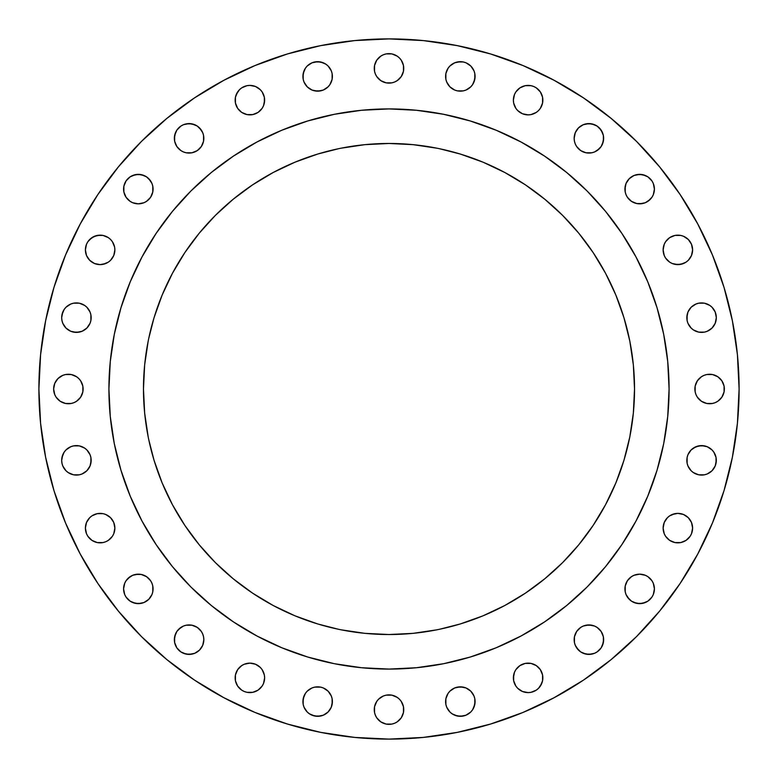 <?xml version="1.0" encoding="UTF-8"?>
<svg xmlns="http://www.w3.org/2000/svg" width="778" height="778" viewBox="0 0 778 778"><rect width="100%" height="100%" fill="white"/><g stroke="black" fill="none" stroke-linecap="round" stroke-linejoin="round"><path stroke-width="1.17" d="M542.85 100.129A14.743 14.743 0 0 1 528.106 114.872A14.743 14.743 0 0 1 513.373 100.129L514.491 94.488L513.373 100.129L513.655 103.007L513.373 100.129A14.743 14.743 0 0 1 528.106 85.395A14.743 14.743 0 0 1 542.85 100.129L542.567 103.007L542.567 97.26L542.85 100.129M603.64 138.328A14.743 14.743 0 0 1 588.897 153.072A14.743 14.743 0 0 1 574.164 138.328L575.282 132.688L574.164 138.328L574.446 141.207L574.164 138.328A14.743 14.743 0 0 1 588.897 123.585A14.743 14.743 0 0 1 603.64 138.328L602.522 143.969L601.161 146.517L603.358 141.207L603.358 135.46L603.64 138.328M654.123 191.972L653.287 194.743L654.415 189.103A14.743 14.743 0 0 1 639.672 203.836A14.743 14.743 0 0 1 624.928 189.103L626.047 183.452L625.211 186.224L625.211 191.972L624.928 189.103A14.743 14.743 0 0 1 639.672 174.36A14.743 14.743 0 0 1 654.415 189.103L653.287 183.452L651.925 180.904L653.287 183.452M690.125 258.082L688.287 260.309L691.486 255.534L692.605 249.894A14.743 14.743 0 0 1 677.871 264.627A14.743 14.743 0 0 1 663.128 249.894L664.247 255.534L665.608 258.082L664.247 255.534M716.324 317.657A14.743 14.743 0 0 1 701.581 332.401A14.743 14.743 0 0 1 686.838 317.657L687.956 312.017L687.12 314.779L687.12 320.536L686.838 317.657A14.743 14.743 0 0 1 701.581 302.914A14.743 14.743 0 0 1 716.324 317.657L715.196 323.298L713.834 325.846L712.006 328.083L707.221 331.272L712.006 328.083L715.196 323.298L716.324 317.657L715.196 312.017L716.032 314.779M724.357 389A14.743 14.743 0 0 1 709.614 403.743A14.743 14.743 0 0 1 694.88 389L695.162 386.121L695.162 391.879L694.88 389A14.743 14.743 0 0 1 709.614 374.257A14.743 14.743 0 0 1 724.357 389L724.075 391.879L724.075 386.121L721.877 380.812L723.239 383.36M716.324 460.343A14.743 14.743 0 0 1 701.581 475.086A14.743 14.743 0 0 1 686.838 460.343L687.12 457.464L687.12 463.221L686.838 460.343A14.743 14.743 0 0 1 701.581 445.599A14.743 14.743 0 0 1 716.324 460.343L715.196 465.983L712.006 470.768L715.196 465.983L716.032 463.221L716.032 457.464L713.834 452.154L715.196 454.702M688.287 538.532L686.06 540.37L690.125 536.305L691.486 533.757L692.605 528.106A14.743 14.743 0 0 1 677.871 542.85A14.743 14.743 0 0 1 663.128 528.106L664.247 533.757L665.608 536.305L664.247 533.757M654.123 591.776L653.287 594.548L654.415 588.897A14.743 14.743 0 0 1 639.672 603.64A14.743 14.743 0 0 1 624.928 588.897L625.211 586.029L625.211 591.776L624.928 588.897A14.743 14.743 0 0 1 639.672 574.164A14.743 14.743 0 0 1 654.415 588.897L653.287 583.257L651.925 580.709L653.287 583.257M603.64 639.672A14.743 14.743 0 0 1 588.897 654.415A14.743 14.743 0 0 1 574.164 639.672L574.446 636.793L574.446 642.54L574.164 639.672A14.743 14.743 0 0 1 588.897 624.928A14.743 14.743 0 0 1 603.64 639.672L602.522 645.312L601.161 647.86L603.358 642.54L603.358 636.793L603.64 639.672M542.85 677.871A14.743 14.743 0 0 1 528.106 692.605A14.743 14.743 0 0 1 513.373 677.871L514.491 672.221L513.655 674.993L513.655 680.74L513.373 677.871A14.743 14.743 0 0 1 528.106 663.128A14.743 14.743 0 0 1 542.85 677.871L542.567 680.74L542.567 674.993L542.85 677.871M475.086 701.581A14.743 14.743 0 0 1 460.343 716.324A14.743 14.743 0 0 1 445.599 701.581L445.882 698.702L445.882 704.46L445.599 701.581A14.743 14.743 0 0 1 460.343 686.838A14.743 14.743 0 0 1 475.086 701.581L473.967 707.221L472.596 709.769L474.804 704.46L474.804 698.702L475.086 701.581M403.743 709.614A14.743 14.743 0 0 1 389 724.357A14.743 14.743 0 0 1 374.257 709.614L374.539 706.745L374.539 712.492L374.257 709.614A14.743 14.743 0 0 1 389 694.88A14.743 14.743 0 0 1 403.743 709.614L403.461 712.492L403.461 706.745L403.743 709.614M332.401 701.581A14.743 14.743 0 0 1 317.657 716.324A14.743 14.743 0 0 1 302.914 701.581L304.033 695.94L305.404 693.393L303.196 698.702L303.196 704.46L302.914 701.581A14.743 14.743 0 0 1 317.657 686.838A14.743 14.743 0 0 1 332.401 701.581L331.272 707.221L332.118 704.46L332.118 698.702L332.401 701.581M264.627 677.871A14.743 14.743 0 0 1 249.894 692.605A14.743 14.743 0 0 1 235.151 677.871L235.433 674.993L235.433 680.74L235.151 677.871A14.743 14.743 0 0 1 249.894 663.128A14.743 14.743 0 0 1 264.627 677.871L263.509 683.512L264.627 677.871L264.345 674.993L264.627 677.871M203.836 639.672A14.743 14.743 0 0 1 189.103 654.415A14.743 14.743 0 0 1 174.36 639.672L175.478 634.031L176.839 631.483L174.642 636.793L174.642 642.54L174.36 639.672A14.743 14.743 0 0 1 189.103 624.928A14.743 14.743 0 0 1 203.836 639.672L202.718 645.312L203.836 639.672L203.554 636.793L203.836 639.672M124.713 583.257L126.075 580.709L124.713 583.257L123.585 588.897A14.743 14.743 0 0 1 138.328 574.164A14.743 14.743 0 0 1 153.072 588.897L152.789 591.776L152.789 586.029L153.072 588.897A14.743 14.743 0 0 1 138.328 603.64A14.743 14.743 0 0 1 123.585 588.897L124.713 594.548L126.075 597.096L124.713 594.548M110.554 538.532L108.327 540.37L112.392 536.305L113.753 533.757L114.872 528.106A14.743 14.743 0 0 1 100.129 542.85A14.743 14.743 0 0 1 85.395 528.106L86.514 533.757L87.875 536.305L91.94 540.37L89.713 538.532M91.162 460.343A14.743 14.743 0 0 1 76.419 475.086A14.743 14.743 0 0 1 61.676 460.343L61.968 463.221L61.676 460.343A14.743 14.743 0 0 1 76.419 445.599A14.743 14.743 0 0 1 91.162 460.343L90.044 465.983L90.88 463.221L90.88 457.464L91.162 460.343M60.188 376.746L62.746 375.385L57.961 378.575L54.761 383.36L53.643 389A14.743 14.743 0 0 1 68.386 374.257A14.743 14.743 0 0 1 83.12 389L82.838 391.879L82.838 386.121L83.12 389A14.743 14.743 0 0 1 68.386 403.743A14.743 14.743 0 0 1 53.643 389L54.761 394.641L56.123 397.188L54.761 394.641M91.162 317.657A14.743 14.743 0 0 1 76.419 332.401A14.743 14.743 0 0 1 61.676 317.657L61.968 320.536L61.676 317.657A14.743 14.743 0 0 1 76.419 302.914A14.743 14.743 0 0 1 91.162 317.657L90.88 320.536L90.88 314.779L91.162 317.657M112.392 258.082L110.554 260.309L113.753 255.534L114.872 249.894L114.59 247.015L114.872 249.894A14.743 14.743 0 0 1 100.129 264.627A14.743 14.743 0 0 1 85.395 249.894L86.514 255.534L89.713 260.309L87.875 258.082M123.585 189.103A14.743 14.743 0 0 1 138.328 174.36A14.743 14.743 0 0 1 153.072 189.103L152.789 191.972L152.789 186.224L153.072 189.103A14.743 14.743 0 0 1 138.328 203.836A14.743 14.743 0 0 1 123.585 189.103L123.877 186.224L123.877 191.972L126.075 197.291L124.713 194.743M203.836 138.328A14.743 14.743 0 0 1 189.103 153.072A14.743 14.743 0 0 1 174.36 138.328L175.478 132.688L176.839 130.14L174.642 135.46L174.642 141.207L174.36 138.328A14.743 14.743 0 0 1 189.103 123.585A14.743 14.743 0 0 1 203.836 138.328L203.554 141.207L203.554 135.46L203.836 138.328M264.627 100.129A14.743 14.743 0 0 1 249.894 114.872A14.743 14.743 0 0 1 235.151 100.129L235.433 97.26L235.433 103.007L235.151 100.129A14.743 14.743 0 0 1 249.894 85.395A14.743 14.743 0 0 1 264.627 100.129L263.509 105.779L264.345 103.007L264.345 97.26L264.627 100.129M332.401 76.419A14.743 14.743 0 0 1 317.657 91.162A14.743 14.743 0 0 1 302.914 76.419L304.033 70.779L305.404 68.231L303.196 73.54L303.196 79.298L302.914 76.419A14.743 14.743 0 0 1 317.657 61.676A14.743 14.743 0 0 1 332.401 76.419L332.118 79.298L332.118 73.54L332.401 76.419M475.086 76.419A14.743 14.743 0 0 1 460.343 91.162A14.743 14.743 0 0 1 445.599 76.419L445.882 73.54L448.089 68.231L445.882 73.54L445.882 79.298L445.599 76.419A14.743 14.743 0 0 1 460.343 61.676A14.743 14.743 0 0 1 475.086 76.419L473.967 82.06L472.596 84.608L474.804 79.298L474.804 73.54L475.086 76.419M403.743 68.386A14.743 14.743 0 0 1 389 83.12A14.743 14.743 0 0 1 374.257 68.386L374.539 65.508L374.539 71.255L374.257 68.386A14.743 14.743 0 0 1 389 53.643A14.743 14.743 0 0 1 403.743 68.386L403.461 71.255L403.461 65.508L403.743 68.386M108.92 388.815A280.08 280.08 0 0 0 108.92 389A280.08 280.08 0 0 1 389 108.92A280.08 280.08 0 0 1 669.08 389A280.08 280.08 0 0 0 669.08 388.815M521.085 142.024A280.08 280.08 0 0 0 521.027 141.995L544.6 156.125L566.685 172.492L587.05 190.95L605.508 211.315L621.875 233.4L636.005 256.973A280.08 280.08 0 0 0 635.976 256.915M142.024 256.915A280.08 280.08 0 0 0 141.995 256.973L156.125 233.4L172.492 211.315L190.95 190.95L211.315 172.492L233.4 156.125L256.973 141.995A280.08 280.08 0 0 0 256.915 142.024M439.453 629.295L460.275 623.956L482.963 615.845L504.747 605.537L525.413 593.147L544.765 578.793L562.62 562.62L578.793 544.765L593.147 525.413L605.537 504.747L615.845 482.963L623.956 460.275L629.81 436.905L633.35 413.069L634.527 389A245.527 245.527 0 0 1 389 634.527A245.527 245.527 0 0 1 143.473 389A245.527 245.527 0 0 1 389 143.473A245.527 245.527 0 0 1 634.527 389L633.35 364.931L629.81 341.095L623.956 317.725L615.845 295.037L605.537 273.253L593.147 252.587L578.793 233.235L562.62 215.38L544.765 199.207L525.413 184.853L504.747 172.463L482.963 162.155L460.275 154.044L439.453 148.705M680.098 583.51L697.759 554.033L680.098 583.51L659.627 611.1L636.56 636.56L611.1 659.627L583.51 680.098L554.033 697.759L522.981 712.454L490.626 724.026L457.299 732.37L423.32 737.418L389 739.1L354.68 737.418L320.701 732.37L287.374 724.026L255.019 712.454L223.967 697.759L194.49 680.098L166.9 659.627L141.44 636.56L118.373 611.1L97.902 583.51L80.241 554.033L65.547 522.981L53.974 490.626L45.63 457.299L40.582 423.32L38.9 389A350.1 350.1 0 0 1 389 38.9A350.1 350.1 0 0 1 739.1 389A350.1 350.1 0 0 1 389 739.1A350.1 350.1 0 0 1 38.9 389L40.582 354.68L45.63 320.701L53.974 287.374L65.547 255.019L80.241 223.967L97.902 194.49L80.241 223.967M724.026 287.374L712.454 255.019L724.026 287.374L732.37 320.701L737.418 354.68L739.1 389L737.418 423.32L732.37 457.299L724.026 490.626L712.454 522.981L697.759 554.033M517.691 89.713L519.918 87.875L515.853 91.94L514.491 94.488M538.532 89.713L540.37 91.94L542.567 97.26L540.37 91.94L536.305 87.875L533.757 86.514L530.985 85.677L525.238 85.677L519.918 87.875M540.37 108.327L538.532 110.554L540.37 108.327L542.567 103.007M519.918 112.392L517.691 110.554L522.466 113.753L528.106 114.872L530.985 114.59L536.305 112.392L538.532 110.554M514.491 105.779L513.655 103.007L515.853 108.327L517.691 110.554M580.709 126.075L583.257 124.713L578.482 127.903L575.282 132.688M586.029 123.877L591.776 123.877L597.096 126.075L594.548 124.713L588.897 123.585L583.257 124.713M599.323 127.903L602.522 132.688L603.358 135.46L601.161 130.14L597.096 126.075M599.323 148.754L594.548 151.953L597.096 150.592L601.161 146.517M591.776 152.789L586.029 152.789L591.776 152.789L594.548 151.953M576.644 146.517L575.282 143.969L576.644 146.517L580.709 150.592L586.029 152.789M631.483 176.839L634.031 175.478L639.672 174.36L645.312 175.478L647.86 176.839L642.54 174.642L636.793 174.642L634.031 175.478L629.246 178.677L626.047 183.452M653.287 194.743L651.925 197.291L653.287 194.743M650.097 199.518L645.312 202.718L647.86 201.356L651.925 197.291M642.54 203.554L636.793 203.554L639.672 203.836L645.312 202.718M627.408 197.291L626.047 194.743L627.408 197.291L631.483 201.356L636.793 203.554M667.446 239.468L669.673 237.63L665.608 241.695L664.247 244.243L663.128 249.894A14.743 14.743 0 0 1 677.871 235.151A14.743 14.743 0 0 1 692.605 249.894L691.486 244.243L688.287 239.468L683.512 236.269L686.06 237.63M674.993 235.433L680.74 235.433L674.993 235.433L669.673 237.63M683.512 263.509L677.871 264.627L672.221 263.509L674.993 264.345L680.74 264.345L686.06 262.147L688.287 260.309M667.446 260.309L665.608 258.082L669.673 262.147L672.221 263.509M693.393 305.404L695.94 304.033L691.156 307.232L687.956 312.017M698.702 303.196L704.46 303.196L709.769 305.404L704.46 303.196L698.702 303.196L695.94 304.033M713.834 309.469L715.196 312.017L712.006 307.232L709.769 305.404M704.46 332.118L698.702 332.118L704.46 332.118L707.221 331.272M689.327 325.846L687.956 323.298L691.156 328.083L693.393 329.911L698.702 332.118M701.425 376.746L703.973 375.385L701.425 376.746L697.36 380.812L695.162 386.121M706.745 374.539L712.492 374.539L706.745 374.539L703.973 375.385M717.812 401.254L715.254 402.615L717.812 401.254L721.877 397.188L724.075 391.879M712.492 403.461L706.745 403.461L712.492 403.461L715.254 402.615M697.36 397.188L695.999 394.641L697.36 397.188L701.425 401.254L706.745 403.461M693.393 448.089L698.702 445.882L704.46 445.882L707.221 446.728L701.581 445.599L695.94 446.728L691.156 449.917L687.956 454.702L687.12 457.464M709.769 472.596L707.221 473.967L712.006 470.768M704.46 474.804L698.702 474.804L693.393 472.596L698.702 474.804L704.46 474.804L707.221 473.967M691.156 470.768L687.956 465.983L691.156 470.768L693.393 472.596M665.608 519.918L667.446 517.691L664.247 522.466L663.128 528.106A14.743 14.743 0 0 1 677.871 513.373A14.743 14.743 0 0 1 692.605 528.106L691.486 522.466L688.287 517.691L690.125 519.918M672.221 514.491L677.871 513.373L683.512 514.491L677.871 513.373L674.993 513.655L669.673 515.853L667.446 517.691M686.06 540.37L680.74 542.567L674.993 542.567L680.74 542.567L686.06 540.37M669.673 540.37L665.608 536.305L669.673 540.37L674.993 542.567M631.483 576.644L634.031 575.282L631.483 576.644L627.408 580.709L625.211 586.029M636.793 574.446L639.672 574.164L645.312 575.282L639.672 574.164L634.031 575.282M653.287 594.548L651.925 597.096L653.287 594.548M647.86 601.161L645.312 602.522L639.672 603.64L634.031 602.522L631.483 601.161L636.793 603.358L642.54 603.358L647.86 601.161L651.925 597.096M629.246 599.323L626.047 594.548L627.408 597.096L631.483 601.161M580.709 627.408L583.257 626.047L580.709 627.408L576.644 631.483L574.446 636.793M586.029 625.211L591.776 625.211L594.548 626.047L588.897 624.928L583.257 626.047M599.323 629.246L601.161 631.483L603.358 636.793L601.161 631.483L597.096 627.408L594.548 626.047M597.096 651.925L594.548 653.287L597.096 651.925L601.161 647.86M591.776 654.123L586.029 654.123L580.709 651.925L583.257 653.287L588.897 654.415L594.548 653.287M578.482 650.097L575.282 645.312L576.644 647.86L580.709 651.925M517.691 667.446L519.918 665.608L515.853 669.673L514.491 672.221M538.532 667.446L540.37 669.673L536.305 665.608L530.985 663.41L525.238 663.41L519.918 665.608M541.731 683.512L538.532 688.287L540.37 686.06L542.567 680.74M519.918 690.125L517.691 688.287L522.466 691.486L528.106 692.605L530.985 692.323L536.305 690.125L538.532 688.287M514.491 683.512L513.655 680.74L515.853 686.06L517.691 688.287M446.728 695.94L448.089 693.393L445.882 698.702M452.154 689.327L454.702 687.956L449.917 691.156L448.089 693.393M457.464 687.12L463.221 687.12L465.983 687.956L460.343 686.838L454.702 687.956M472.596 693.393L473.967 695.94L470.768 691.156L465.983 687.956M468.531 713.834L465.983 715.196L470.768 712.006L472.596 709.769M463.221 716.032L457.464 716.032L452.154 713.834L454.702 715.196L460.343 716.324L465.983 715.196M449.917 712.006L446.728 707.221L449.917 712.006L452.154 713.834M376.746 701.425L378.575 699.198L376.746 701.425L374.539 706.745M380.812 697.36L383.36 695.999L378.575 699.198M386.121 695.162L391.879 695.162L386.121 695.162L383.36 695.999M401.254 701.425L403.461 706.745L401.254 701.425L399.425 699.198L397.188 697.36L391.879 695.162M397.188 721.877L394.641 723.239L397.188 721.877L401.254 717.812L403.461 712.492M391.879 724.075L386.121 724.075L391.879 724.075L394.641 723.239M376.746 717.812L375.385 715.254L376.746 717.812L380.812 721.877L386.121 724.075M307.232 691.156L312.017 687.956L307.232 691.156L305.404 693.393M314.779 687.12L320.536 687.12L314.779 687.12L312.017 687.956M329.911 693.393L331.272 695.94L328.083 691.156L323.298 687.956L320.536 687.12M325.846 713.834L323.298 715.196L328.083 712.006L331.272 707.221M320.536 716.032L314.779 716.032L309.469 713.834L312.017 715.196L317.657 716.324L323.298 715.196M305.404 709.769L304.033 707.221L307.232 712.006L309.469 713.834M237.63 669.673L241.695 665.608L237.63 669.673L235.433 674.993M258.082 665.608L260.309 667.446L255.534 664.247L249.894 663.128L244.243 664.247L241.695 665.608M263.509 672.221L264.345 674.993L262.147 669.673L260.309 667.446M260.309 688.287L258.082 690.125L262.147 686.06L263.509 683.512M239.468 688.287L237.63 686.06L235.433 680.74L237.63 686.06L241.695 690.125L244.243 691.486L247.015 692.323L252.762 692.323L258.082 690.125M178.677 629.246L183.452 626.047L180.904 627.408L176.839 631.483M186.224 625.211L191.972 625.211L186.224 625.211L183.452 626.047M201.356 631.483L202.718 634.031L201.356 631.483L197.291 627.408L191.972 625.211M197.291 651.925L194.743 653.287L199.518 650.097L202.718 645.312M191.972 654.123L186.224 654.123L180.904 651.925L183.452 653.287L189.103 654.415L194.743 653.287M176.839 647.86L174.642 642.54L176.839 647.86L180.904 651.925M127.903 578.482L132.688 575.282L130.14 576.644L126.075 580.709M135.46 574.446L141.207 574.446L138.328 574.164L132.688 575.282M150.592 580.709L151.953 583.257L150.592 580.709L146.517 576.644L141.207 574.446M152.789 591.776L151.953 594.548L152.789 591.776M146.517 601.161L143.969 602.522L138.328 603.64L132.688 602.522L130.14 601.161L135.46 603.358L141.207 603.358L143.969 602.522L148.754 599.323L151.953 594.548M87.875 519.918L89.713 517.691L86.514 522.466L85.395 528.106A14.743 14.743 0 0 1 100.129 513.373A14.743 14.743 0 0 1 114.872 528.106L113.753 522.466L110.554 517.691L112.392 519.918M91.94 515.853L97.26 513.655L103.007 513.655L105.779 514.491L103.007 513.655L97.26 513.655L91.94 515.853L89.713 517.691M108.327 540.37L105.779 541.731L108.327 540.37M103.007 542.567L97.26 542.567L103.007 542.567L105.779 541.731M94.488 541.731L91.94 540.37L97.26 542.567M61.968 457.464L64.166 452.154L62.804 454.702L61.676 460.343M65.994 449.917L70.779 446.728L65.994 449.917L64.166 452.154M73.54 445.882L79.298 445.882L73.54 445.882L70.779 446.728M88.673 452.154L90.044 454.702L86.844 449.917L84.608 448.089L79.298 445.882M84.608 472.596L82.06 473.967L86.844 470.768L90.044 465.983M79.298 474.804L73.54 474.804L68.231 472.596L73.54 474.804L79.298 474.804L82.06 473.967M64.166 468.531L62.804 465.983L65.994 470.768L68.231 472.596M65.508 374.539L71.255 374.539L65.508 374.539L62.746 375.385M76.575 401.254L74.027 402.615L76.575 401.254L80.64 397.188L82.838 391.879M71.255 403.461L65.508 403.461L71.255 403.461L74.027 402.615M61.968 314.779L64.166 309.469L62.804 312.017L61.676 317.657M68.231 305.404L70.779 304.033L65.994 307.232L64.166 309.469M73.54 303.196L79.298 303.196L84.608 305.404L79.298 303.196L73.54 303.196L70.779 304.033M86.844 307.232L90.044 312.017L86.844 307.232L84.608 305.404M84.608 329.911L82.06 331.272L86.844 328.083L90.044 323.298L90.88 320.536M79.298 332.118L73.54 332.118L70.779 331.272L76.419 332.401L82.06 331.272M64.166 325.846L62.804 323.298L65.994 328.083L70.779 331.272M89.713 239.468L94.488 236.269L100.129 235.151L103.007 235.433L97.26 235.433L91.94 237.63L87.875 241.695L86.514 244.243L85.395 249.894A14.743 14.743 0 0 1 100.129 235.151A14.743 14.743 0 0 1 114.872 249.894M108.327 237.63L110.554 239.468L108.327 237.63L103.007 235.433M105.779 263.509L100.129 264.627L94.488 263.509L100.129 264.627L103.007 264.345L108.327 262.147L110.554 260.309M91.94 262.147L89.713 260.309L94.488 263.509M124.713 183.452L126.075 180.904L123.877 186.224M130.14 176.839L132.688 175.478L138.328 174.36L143.969 175.478L146.517 176.839L141.207 174.642L135.46 174.642L130.14 176.839L126.075 180.904M148.754 178.677L151.953 183.452L150.592 180.904L146.517 176.839M146.517 201.356L143.969 202.718L146.517 201.356L150.592 197.291L152.789 191.972M141.207 203.554L138.328 203.836L132.688 202.718L138.328 203.836L143.969 202.718M180.904 126.075L183.452 124.713L180.904 126.075L176.839 130.14M186.224 123.877L191.972 123.877L197.291 126.075L194.743 124.713L189.103 123.585L183.452 124.713M199.518 127.903L202.718 132.688L201.356 130.14L197.291 126.075M197.291 150.592L191.972 152.789L186.224 152.789L183.452 151.953L186.224 152.789L191.972 152.789L197.291 150.592L201.356 146.517L203.554 141.207M176.839 146.517L174.642 141.207L176.839 146.517L180.904 150.592L183.452 151.953M236.269 94.488L239.468 89.713L237.63 91.94L235.433 97.26M258.082 87.875L260.309 89.713L255.534 86.514L249.894 85.395L247.015 85.677L241.695 87.875L239.468 89.713M263.509 94.488L264.345 97.26L262.147 91.94L260.309 89.713M260.309 110.554L258.082 112.392L262.147 108.327L263.509 105.779M239.468 110.554L237.63 108.327L241.695 112.392L247.015 114.59L252.762 114.59L258.082 112.392M309.469 64.166L312.017 62.804L307.232 65.994L305.404 68.231M314.779 61.968L320.536 61.968L325.846 64.166L323.298 62.804L317.657 61.676L312.017 62.804M328.083 65.994L331.272 70.779L328.083 65.994L325.846 64.166M325.846 88.673L323.298 90.044L328.083 86.844L329.911 84.608L332.118 79.298M320.536 90.88L314.779 90.88L312.017 90.044L317.657 91.162L323.298 90.044M305.404 84.608L304.033 82.06L307.232 86.844L312.017 90.044M452.154 64.166L454.702 62.804L449.917 65.994L448.089 68.231M457.464 61.968L463.221 61.968L465.983 62.804L470.768 65.994L465.983 62.804L463.221 61.968L460.343 61.676L454.702 62.804M472.596 68.231L473.967 70.779L470.768 65.994M468.531 88.673L465.983 90.044L470.768 86.844L472.596 84.608M463.221 90.88L457.464 90.88L463.221 90.88L465.983 90.044M448.089 84.608L446.728 82.06L449.917 86.844L454.702 90.044L457.464 90.88M380.812 56.123L383.36 54.761L380.812 56.123L376.746 60.188L374.539 65.508M386.121 53.925L391.879 53.925L386.121 53.925L383.36 54.761M401.254 60.188L403.461 65.508L401.254 60.188L399.425 57.961L397.188 56.123L391.879 53.925M397.188 80.64L394.641 82.001L397.188 80.64L401.254 76.575L403.461 71.255M391.879 82.838L386.121 82.838L391.879 82.838L394.641 82.001M376.746 76.575L375.385 74.027L376.746 76.575L380.812 80.64L386.121 82.838M629.81 436.905L629.295 439.453M148.705 439.453L154.044 460.275L162.155 482.963L172.463 504.747L184.853 525.413L199.207 544.765L215.38 562.62L233.235 578.793L252.587 593.147L273.253 605.537L295.037 615.845L317.725 623.956L338.547 629.295M338.547 148.705L317.725 154.044L295.037 162.155L273.253 172.463L252.587 184.853L233.235 199.207L215.38 215.38L199.207 233.235L184.853 252.587L172.463 273.253L162.155 295.037L154.044 317.725L148.705 338.547M629.295 338.547L629.81 341.095M636.005 256.973L647.763 281.821L657.021 307.699L663.702 334.355L667.728 361.546L669.08 389L667.728 416.454L663.702 443.645L657.021 470.301L647.763 496.179L636.005 521.027L621.875 544.6L605.508 566.685L587.05 587.05L566.685 605.508L544.6 621.875L521.027 636.005L496.179 647.763L470.301 657.021L443.645 663.702L416.454 667.728L389 669.08L361.546 667.728L334.355 663.702L307.699 657.021L281.821 647.763L256.973 636.005L233.4 621.875L211.315 605.508L190.95 587.05L172.492 566.685L156.125 544.6L141.995 521.027L130.237 496.179L120.979 470.301L114.298 443.645L110.272 416.454L108.92 389L110.272 361.546L114.298 334.355L120.979 307.699L130.237 281.821L141.995 256.973M256.973 141.995L281.821 130.237L307.699 120.979L334.355 114.298L361.546 110.272L389 108.92L416.454 110.272L443.645 114.298L470.301 120.979L496.179 130.237L521.027 141.995M148.19 341.095L144.65 364.931L143.473 389L144.65 413.069L148.19 436.905M341.095 629.81L364.931 633.35L389 634.527L413.069 633.35L436.905 629.81M436.905 148.19L413.069 144.65L389 143.473L364.931 144.65L341.095 148.19M669.08 389.185A280.08 280.08 0 0 0 669.08 389A280.08 280.08 0 0 1 389 669.08A280.08 280.08 0 0 1 108.92 389A280.08 280.08 0 0 0 108.92 389.185M97.902 194.49L118.373 166.9L141.44 141.44L166.9 118.373L194.49 97.902L223.967 80.241L255.019 65.547L287.374 53.974L320.701 45.63L354.68 40.582L389 38.9L423.32 40.582L457.299 45.63L490.626 53.974L522.981 65.547L554.033 80.241L583.51 97.902L611.1 118.373L636.56 141.44L659.627 166.9L680.098 194.49L697.759 223.967L712.454 255.019M574.446 141.207L575.282 143.969M625.211 191.972L626.047 194.743M651.925 180.904L647.86 176.839M683.512 236.269L680.74 235.433M687.12 320.536L687.956 323.298M695.162 391.879L695.999 394.641M721.877 380.812L717.812 376.746L712.492 374.539M687.12 463.221L687.956 465.983M713.834 452.154L712.006 449.917L707.221 446.728M688.287 517.691L683.512 514.491M625.211 591.776L626.047 594.548M651.925 580.709L647.86 576.644L645.312 575.282M574.446 642.54L575.282 645.312M542.567 674.993L540.37 669.673M445.882 704.46L446.728 707.221M474.804 698.702L473.967 695.94M374.539 712.492L375.385 715.254M303.196 704.46L304.033 707.221M332.118 698.702L331.272 695.94M203.554 636.793L202.718 634.031M126.075 597.096L130.14 601.161M152.789 586.029L151.953 583.257M110.554 517.691L105.779 514.491M61.968 463.221L62.804 465.983M90.88 457.464L90.044 454.702M56.123 397.188L60.188 401.254L65.508 403.461M82.838 386.121L80.64 380.812L78.802 378.575L76.575 376.746L71.255 374.539M61.968 320.536L62.804 323.298M90.88 314.779L90.044 312.017M114.59 247.015L112.392 241.695L110.554 239.468M126.075 197.291L130.14 201.356L132.688 202.718M152.789 186.224L151.953 183.452M203.554 135.46L202.718 132.688M235.433 103.007L237.63 108.327M303.196 79.298L304.033 82.06M332.118 73.54L331.272 70.779M445.882 79.298L446.728 82.06M474.804 73.54L473.967 70.779M374.539 71.255L375.385 74.027M109.523 370.688L108.92 389L109.523 407.312M307.699 657.021L334.355 663.702M370.688 668.477L389 669.08L407.312 668.477M668.477 407.312L669.08 389L668.477 370.688M470.301 120.979L443.645 114.298M407.312 109.523L389 108.92L370.688 109.523"/></g></svg>
